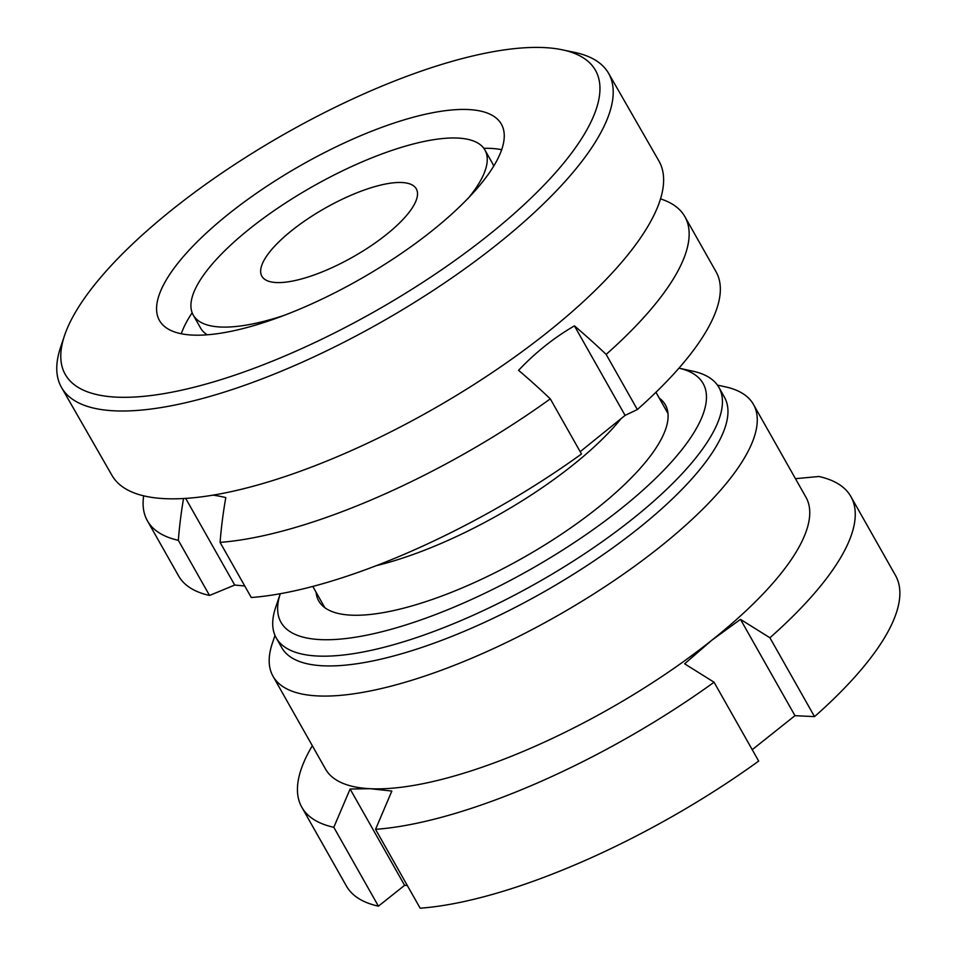 <?xml version="1.0" encoding="UTF-8"?>
<svg xmlns="http://www.w3.org/2000/svg" width="956" height="956" viewBox="0 0 956 956"><rect width="100%" height="100%" fill="white"/><g stroke="black" fill="none" stroke-linecap="round" stroke-linejoin="round"><path stroke-width="1.43" d="M659.282 398.114A199.111 63.06 150.5 0 1 665.77 428.802A199.111 63.06 150.5 0 1 533.783 551.6A199.111 63.06 150.5 0 1 351.019 615.15A199.111 63.06 150.5 0 1 339.057 613.644A199.111 63.06 150.5 0 1 316.101 592.278M312.313 745.716A315.432 99.89 -29.5 0 0 301.809 807.223A315.432 99.89 -29.5 0 0 333.811 827.298L350.111 789.011L370.223 788.7A275.997 87.402 -29.5 0 0 711.802 640.245A275.997 87.402 -29.5 0 0 805.932 497.192L753.447 404.424A275.997 87.402 -29.5 0 0 725.293 386.822L717.43 385.113M275.005 635.429L272.424 643.041A275.997 87.402 -29.5 0 0 273.01 676.25A275.997 87.402 -29.5 0 0 317.739 695.92A275.997 87.402 -29.5 0 0 610.394 583.088A275.997 87.402 -29.5 0 0 753.447 404.424M276.224 637.903L281.757 647.666A254.32 80.543 -29.5 0 0 322.961 665.794A254.32 80.543 -29.5 0 0 592.636 561.829A254.32 80.543 -29.5 0 0 724.445 397.206L718.924 387.431A254.32 80.543 -29.5 0 0 692.981 371.215L678.951 368.156A242.489 76.791 -29.5 0 1 609.008 518.009A242.489 76.791 -29.5 0 1 320.296 639.6A242.489 76.791 -29.5 0 1 280.287 593.712L275.687 607.311A254.32 80.543 -29.5 0 0 276.224 637.903A254.32 80.543 -29.5 0 0 317.44 656.031A254.32 80.543 -29.5 0 0 587.115 552.066A254.32 80.543 -29.5 0 0 718.924 387.431M375.553 829.342A315.432 99.89 -29.5 0 0 714.06 682.226L758.682 761.084A315.432 99.89 -29.5 0 1 420.162 908.2L375.553 829.342L391.841 791.054L370.223 788.7A275.997 87.402 -29.5 0 1 325.494 769.018L273.01 676.25M714.06 682.226L684.627 663.811L711.802 640.245L740.482 619.357L794.974 715.674L814.536 716.63A315.432 99.89 -29.5 0 0 895.497 575.428L850.888 496.57A315.432 99.89 -29.5 0 0 818.886 476.494L795.464 478.681M350.111 789.011L404.603 885.328L407.304 885.459M404.603 885.328L378.421 906.157L333.811 827.298M301.809 807.223L346.43 886.081A315.432 99.89 -29.5 0 0 378.421 906.157M752.241 749.683L794.974 715.674M814.536 716.63L769.915 637.772L740.482 619.357M769.915 637.772A315.432 99.89 -29.5 0 0 850.888 496.57M562.212 49.796L574.329 52.317A315.432 102.639 150.1 0 1 608.614 73.361L659.031 161.182A315.432 102.639 150.1 0 1 352.262 450.192A315.432 102.639 150.1 0 1 111.9 475.252L61.495 387.431A315.432 102.639 150.1 0 1 60.61 347.207L64.554 335.472A305.573 99.436 150.1 0 1 362.587 94.453A305.573 99.436 150.1 0 1 562.212 49.796A305.573 99.436 150.1 0 1 556.332 171.769A305.573 99.436 150.1 0 1 298.236 350.159A305.573 99.436 150.1 0 1 64.554 335.472M608.614 73.361A315.432 102.639 150.1 0 1 301.845 362.372A315.432 102.639 150.1 0 1 61.495 387.431M483.82 148.299A197.139 64.148 150.1 0 1 501.792 149.722M351.175 139.827A197.139 64.148 150.1 0 1 501.386 124.161A197.139 64.148 150.1 0 1 309.66 304.797A197.139 64.148 150.1 0 1 159.437 320.451A197.139 64.148 150.1 0 1 351.175 139.827M181.305 333.692A197.139 64.148 150.1 0 1 192.156 312.743M206.173 334.815A166.093 54.05 150.1 0 1 206.149 334.05M493.726 166.332A167.575 53.07 -29.5 0 0 492.304 163.046L484.931 150.02A167.575 53.07 -29.5 0 0 457.781 138.07A167.575 53.07 -29.5 0 0 280.084 206.58A167.575 53.07 -29.5 0 0 193.243 315.062A167.575 53.07 -29.5 0 0 220.394 327.012A167.575 53.07 -29.5 0 0 283.538 315.576M467.962 198.597A167.575 53.07 -29.5 0 0 484.931 150.02M376.246 565.689A197.139 62.439 -29.5 0 0 620.683 419.158M401.926 182.524A88.717 28.094 -29.5 0 0 307.856 218.793A88.717 28.094 -29.5 0 0 261.872 276.224A88.717 28.094 -29.5 0 0 276.248 282.546A88.717 28.094 -29.5 0 0 370.319 246.278A88.717 28.094 -29.5 0 0 416.302 188.858A88.717 28.094 -29.5 0 0 401.926 182.524M143.699 495.734A308.776 97.787 -29.5 0 0 147.379 520.769A308.776 97.787 -29.5 0 0 178.342 540.331L209.531 595.469L234.71 585.048L185.631 498.291M183.564 498.411A392.319 332.7 92.8 0 0 178.342 540.331M212.698 495.1A281.578 119.631 51.5 0 1 225.807 497.574A392.319 332.7 92.8 0 0 220.083 542.375A308.776 97.787 -29.5 0 0 550.298 398.855L581.487 453.992A308.776 97.787 -29.5 0 1 251.273 597.512L220.083 542.375M574.437 325.877A392.319 166.691 51.5 0 1 606.152 354.401L637.341 409.538L625.093 415.394L574.437 325.877A281.578 238.797 -87.2 0 0 518.582 370.33A392.319 166.691 51.5 0 1 550.298 398.855M606.152 354.401A308.776 97.787 -29.5 0 0 684.878 216.665A308.776 97.787 -29.5 0 0 662.496 199.541A394.29 394.29 0 0 0 660.704 198.908M637.341 409.538A308.776 97.787 -29.5 0 0 716.068 271.803L684.878 216.665M625.093 415.394L580.184 451.686M147.379 520.769L178.581 575.906A308.776 97.787 -29.5 0 0 209.531 595.469M244.748 585.968L234.71 585.048M193.243 315.062L200.605 328.075A167.575 53.07 -29.5 0 0 207.189 334.743M667.993 413.53L655.971 392.283M324.825 607.681L312.803 586.434"/></g></svg>
